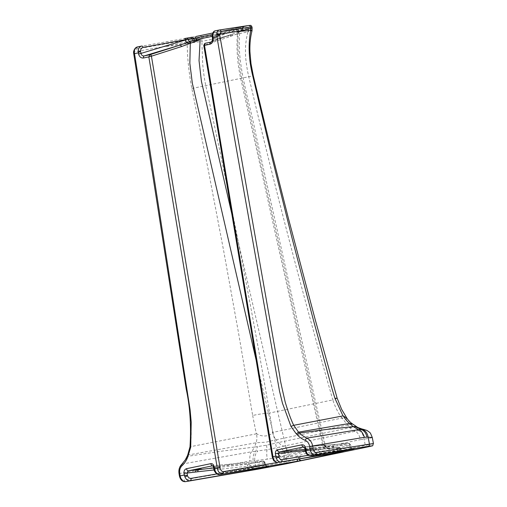<?xml version="1.0" encoding="UTF-8"?>
<svg xmlns="http://www.w3.org/2000/svg" width="507" height="507" viewBox="0 0 507 507"><rect width="100%" height="100%" fill="white"/><g stroke="black" fill="none" stroke-linecap="round" stroke-linejoin="round"><path stroke-width="0.38" stroke-dasharray="2.54 1.9" d="M212.243 36.719L212.427 36.346C212.528 34.248 213.06 33.063 214.036 32.803L214.024 32.702A1.736 1.546 81.3 0 1 215.222 30.845L215.329 30.826A1.851 1.648 -98.7 0 0 214.036 32.803M212.218 36.155L212.218 36.155A1.851 0.406 -179.2 0 0 212.427 36.346L212.439 38.595M141.478 46.112L141.821 46.042M133.633 53.096L134.38 51.828C134.792 50.199 135.68 49.236 137.036 48.932L201.621 37.379L247.948 27.79C252.245 26.884 253.082 26.63 250.445 27.023M134.216 51.784C133.379 51.942 133.398 52.164 134.285 52.455L157.677 199.986L187.996 396.842C191.12 412.901 191.982 429.505 190.588 446.654L188.211 454.975L256.187 442.763L265.998 442.174L275.954 439.689L278.514 442.491L266.568 445.19L254.495 447.047L251.802 451.75L257.93 450.888C255.547 453.214 254.489 456.471 254.755 460.66L267.208 459.196C274.205 458.075 280.346 456.801 285.637 455.375C284.37 451.129 282.234 448.397 279.23 447.18L267.081 449.696L257.93 450.888M248.481 25.534C250.737 25.192 250.059 25.407 246.44 26.168L200.113 35.756L137.828 46.866A1.851 1.166 -99.9 0 0 137.036 48.932M219.626 474.584A2.104 1.667 80.6 0 1 217.858 472.993C216.584 473.082 215.5 472.207 214.613 470.376L214.284 470.724M214.005 469.881L214.613 470.376L213.77 466.725L212.667 465.781L262.93 461.085A1.255 0.989 84.7 0 1 264.084 462.023L265.338 465.141L267.328 466.706M267.024 466.909L264.825 464.982L264.122 463.233L251.428 465.863L247.479 466.206A1.87 1.28 83.6 0 1 248.43 464.095L263.114 461.066A1.255 1.128 86.9 0 1 263.247 461.053L212.712 465.768M185.676 481.631A2.022 1.388 80.2 0 1 184.047 479.914C182.045 479.952 180.72 478.659 180.074 476.041L179.662 473.519C179.034 469.659 179.953 466.446 182.431 463.88L186.272 458.86L188.211 454.975L187.653 455.242M182 464.051L251.802 451.75C250.319 452.485 249.653 455.584 249.818 461.04L253.139 460.705C252.746 456.68 253.639 453.492 255.82 451.141L257.531 446.61M248.246 469.862L248.31 468.493L264.825 464.982C266.131 464.989 266.302 465.046 265.338 465.141C266.302 465.046 266.131 464.989 264.825 464.982M252.974 469.083L251.428 465.863L248.544 464.082A1.87 1.084 -97.1 0 0 247.777 466.098M213.27 466.694L264.717 461.997L263.247 461.053A1.255 1.128 86.9 0 1 264.388 461.934C264.908 461.896 264.819 462.333 264.122 463.233C264.179 461.782 263.843 461.059 263.114 461.066L262.93 461.085M200.113 35.756A1.851 1.179 -101.7 0 1 201.621 37.379L201.78 38.202C196.862 38.995 191.938 40.161 186.988 41.713L187.216 43.513C187.292 57.266 188.826 72.267 191.83 88.51L208.282 170.073L223.847 251.789L238.645 333.6L252.67 415.48C258.063 414.295 263.71 413.465 269.616 412.99C250.959 303.427 229.665 194.263 205.734 85.506L204.841 80.93C203.478 72.52 202.724 65.733 202.572 60.567L201.78 38.202A6.692 4.259 -94.4 0 1 201.628 41.454L247.98 31.827C246.231 38.006 245.401 44.629 245.489 51.682C245.413 56.892 246.168 63.686 247.733 72.051L248.747 76.601C274.192 185.049 302.216 292.818 332.814 399.903C337.605 398.166 338.327 397.678 334.988 398.439M186.709 41.808L165.624 46.562L201.628 41.454M187.457 38.164A1.851 1.122 -100 0 0 186.703 40.218L186.988 41.713A6.692 4.024 -113.4 0 0 187.805 43.513M330.095 449.386A1.255 1.008 -95.5 0 0 328.986 448.334L326.616 447.332L323.726 444.854C325.374 447.085 327.104 448.556 328.916 449.265L340.286 448.403A1.255 1.008 -95.5 0 0 339.164 447.351L317.889 449.779L319.359 451.426L298.902 457.631L297.21 457.96L296.703 457.428A1.255 0.925 -96.3 0 1 297.336 456.008L317.889 449.779L307.838 450.761L285.796 457.276A1.255 0.925 -96.3 0 0 285.156 458.689L283.825 458.601C281.791 457.935 279.858 456.509 278.039 454.316C280.092 455.818 282.247 456.801 284.503 457.27L297.336 456.008L298.902 457.631L299.124 458.784L297.432 459.101A2.104 1.553 80.4 0 1 297.463 459.317A2.079 1.527 -99.6 0 0 297.438 459.133L298.819 459.095M296.703 457.428L285.156 458.689M277.012 462.561L297.432 459.101L297.21 457.96M256.073 442.998L254.495 447.047M356.294 426.476L349.906 427.718L341.952 418.06L272.582 432.42L272.627 431.863C270.199 437.535 259.508 436.73 256.168 433.168L256.504 433.808C257.106 436.869 256.998 439.854 256.187 442.763M272.582 432.42C273.203 435.177 274.325 437.598 275.954 439.689M343.378 451.775C342.89 452.13 342.168 451.579 341.211 450.108L340.964 450.121C340.812 450.546 341.268 451.186 342.339 452.048L340.761 450.165L299.187 459.038M256.593 362.106L278.039 454.316L283.527 453.543L284.503 457.27L283.825 458.601M290.676 455.977A4.246 2.706 -106.9 0 1 287.152 452.523L304.536 447.237L325.107 444.924L326.603 447.326L328.986 448.334A1.255 1.008 -95.5 0 0 328.973 448.334L307.838 450.761C306.298 450.698 305.195 449.525 304.536 447.237M283.527 453.543L287.152 452.523L232.466 216.774M266.568 445.19L267.081 449.696C266.574 451.572 266.619 454.741 267.208 459.196M363.696 429.423L355.058 431.324C352.561 430.075 352.663 430.361 349.912 427.724L278.527 442.503C281.138 445.171 281.043 444.88 283.394 446.16L279.23 447.18M286.005 463.848A2.022 1.287 78.3 0 0 286.842 461.662L285.637 455.375L289.066 454.411C287.494 449.398 285.606 446.648 283.394 446.16L355.058 431.324C357.258 431.818 359.095 434.575 360.578 439.607L364.096 439.132C369.4 438.365 372.125 437.801 372.271 437.446C371.175 433.092 368.418 430.487 364.007 429.632L356.218 426.634M272.627 431.863L269.616 412.99L332.814 399.903C334.854 406.215 337.751 412.115 341.484 417.61L341.952 418.06M252.67 415.48L256.168 433.168M265.338 465.141L217.858 472.993M254.482 447.073L223.346 450.913L187.07 456.408M256.504 433.808L190.588 446.654C189.776 446.749 189.821 446.921 190.721 447.161M145.978 49.794L160.256 47.259L134.38 51.828L133.715 51.194M165.58 46.384L160.263 47.297M213.574 467.993L248.43 464.095M310.246 455.78A2.104 1.774 80.9 0 1 308.535 454.044C307.394 454.088 306.462 453.163 305.74 451.274L305.265 448.486L303.687 446.94L309.815 446.452L306.843 447.111L311.621 446.306A1.87 1.572 -94.5 0 0 311.475 446.325L309.815 446.452M305.487 451.598L305.487 451.598A2.104 0.412 -18.8 0 1 305.74 451.274L305.303 450.85M214.024 32.702L243.005 27.967C242.828 29.596 242.112 30.604 240.85 31.003L210.652 42.157C212.04 41.726 212.706 40.528 212.655 38.57L227.7 33.006M204.923 43.355A1.736 1.464 -109.3 0 0 204.055 45.275L204.505 45.364M278.064 462.511C276.86 462.631 276.011 462.08 275.51 460.857C274.078 460.464 273.127 459.127 272.646 456.858L204.15 45.262A1.736 1.388 71.5 0 1 204.942 43.349M210.944 42.075L233.41 33.766L212.059 40.959L231.369 34.495A1.736 1.388 -108.5 0 0 231.243 34.527A1.736 1.388 -108.5 0 0 230.432 36.453L204.055 45.275M342.96 451.838A2.104 1.692 80.7 0 1 340.958 450.089L275.51 460.857A2.022 1.584 -80.9 0 0 276.771 462.53L276.778 462.53M338.34 451.331L337.504 449.937L333.676 450.989L332.782 447.801A1.255 0.938 84.2 0 1 333.517 446.471L337.003 448.15L337.504 449.937L350.85 447.269C351.193 448.505 351.909 449.075 352.986 448.98M305.258 450.596L333.226 447.687A1.255 0.754 -97 0 1 333.777 446.439L348.277 443.429A1.87 1.572 85.5 0 1 350.115 444.956L350.85 447.269L350.261 447.294C350.787 448.632 351.522 449.272 352.46 449.221M333.593 452.092L333.676 450.989L308.212 455.286M304.897 448.486L350.559 444.797L351.332 447.244C351.668 448.251 352.466 448.796 353.734 448.879M350.261 447.294L348.347 443.422A1.87 1.692 87.3 0 1 350.299 444.88L349.697 445.52L337.003 448.15L333.226 447.687M350.559 444.797L348.556 443.397L311.615 446.306A1.87 1.572 -94.5 0 1 313.313 447.852M243.005 27.967L242.492 28.335L243.005 27.967A1.736 1.559 81.4 0 1 244.241 26.415L243.29 26.681A1.736 1.103 78.3 0 0 243.265 26.681L243.265 26.681A1.736 1.103 78.3 0 0 242.492 28.335L212.363 34.571M241.497 29.767A1.736 1.084 75.2 0 1 240.85 31.003L240.667 31.028A1.736 1.73 -47.2 0 0 239.767 32.454L240.698 31.035C239.412 31.136 238.429 32.423 239.615 32.315L238.62 32.011L241.497 29.767L242.492 28.335M239.615 32.315A1.736 1.692 89.9 0 1 240.698 31.035A1.736 1.071 73.8 0 0 241.25 29.843M230.432 36.453L236.706 34.032A1.736 1.382 -113.8 0 1 237.162 32.283A3.467 3.067 -110.3 0 0 238.423 29.045L238.746 28.924A1.736 1.546 81.3 0 1 239.957 27.067L215.247 30.838M238.543 31.713A1.736 1.382 -113.6 0 0 238.182 33.386L239.767 32.454C236.509 64.091 248.918 99.087 255.839 134.349L325.107 444.924M236.706 34.032L238.182 33.386C237.016 51.004 239.133 66.848 243.309 84.903L323.726 444.854L324.873 444.988C325.298 446.673 326.388 447.757 328.143 448.232L328.263 448.258M240.667 31.028A3.467 3.067 -110.3 0 0 242.124 28.17A1.736 1.553 81.4 0 1 243.354 26.548L239.957 27.067M248.424 31.764A6.692 4.233 71 0 0 248.1 28.614L247.98 31.827L252.017 30.794M250.731 28.519C253.272 27.454 252.397 27.486 248.1 28.614L247.948 27.79A1.851 1.179 -101.7 0 0 246.44 26.168M342.935 451.838A2.079 1.667 -99.3 0 1 340.964 450.121L340.964 450.121A2.079 1.667 -99.3 0 0 342.986 451.832M339.164 447.351L328.973 448.334L339.177 447.351L340.989 448.91L340.546 449.012L339.164 447.351M340.742 448.949L340.958 450.102L340.286 448.403M347.352 424.91L351.725 424.543L352.606 423.991M347.168 418.636L346.021 419.251L341.484 417.61M238.62 32.011L237.682 31.269C236.034 47.861 237.377 65.048 241.693 82.831L322.648 445.171A4.246 2.693 83.5 0 0 325.722 448.72M358.88 430.697C361.668 431.951 363.405 434.765 364.096 439.132L365.3 445.419A2.022 1.287 -101.7 0 1 364.438 447.611M238.423 29.045L227.744 32.993M305.049 449.36L333.517 446.471M348.277 443.429L311.475 446.325M311.659 447.985A1.87 1.572 -94.5 0 0 309.828 446.452L303.813 446.921M257.727 469.209A2.022 1.388 80.2 0 1 256.06 467.498L184.047 479.914M369.432 444.031C375.833 443.029 374.451 443.492 365.3 445.419L286.842 461.662L256.06 467.498L254.755 460.66L253.139 460.705M179.434 476.079L180.074 476.041M179.022 473.557L249.818 461.04M216.876 473.912L248.31 468.493L247.479 466.206L214.024 469.945M191.83 88.51L252.746 75.898M272.646 456.858L272.246 456.87M244.241 26.415L243.354 26.548M238.588 33.126A1.736 1.47 -110.5 0 1 239.019 31.535A3.467 3.074 -107 0 0 240.065 28.646A1.736 1.546 81.3 0 1 241.288 26.865M328.143 448.232L328.916 449.265M341.211 450.108L340.761 450.165L340.546 449.012L319.359 451.426M241.059 30.933C242.409 30.274 243.113 29.286 243.176 27.98C243.664 26.738 244.057 26.231 244.361 26.44L212.845 32.98L243.29 26.681M237.701 31.073L212.218 36.346M247.885 28.677L202.001 38.171M289.066 454.411L360.578 439.607M276.062 439.81L347.46 425.031M350.85 447.269L308.535 454.044M268.33 466.554C267.138 466.497 266.346 466.003 265.953 465.065L264.717 461.997"/><path stroke-width="0.76" d="M212.851 35.864A1.851 0.406 -179.2 0 0 212.218 36.155C212.528 32.828 213.536 31.054 215.247 30.838L215.329 30.826C213.77 31.282 212.94 32.961 212.851 35.864L213.048 37.385L212.427 36.346M212.218 36.155L212.439 38.595L213.162 38.532C213.27 41.625 212.173 43.532 209.866 44.248L204.505 45.364L272.956 456.68C273.558 459.906 274.984 461.858 277.228 462.523L277.754 462.542M143.132 47.481C141.453 47.892 140.585 49.141 140.515 51.232A1.851 0.463 178.7 0 0 138.227 51.315C138.265 48.419 139.431 46.669 141.707 46.067L141.783 46.048A1.736 1.065 80 0 1 141.795 46.048A1.736 1.065 80 0 1 143.107 47.379L143.132 47.481A1.851 1.134 -100 0 0 141.738 46.061A1.851 1.134 -100 0 0 141.707 46.067L141.738 46.061M221.863 473.988A2.022 1.451 -83.3 0 0 223.194 471.687L222.636 473.982L221.863 473.988C219.43 473.354 217.909 471.428 217.288 468.202L148.836 56.885L143.475 57.994C141.092 58.248 139.45 56.911 138.557 53.976L141.016 53.4L140.515 51.232L138.297 52.861L138.227 51.315M138.557 53.976L138.297 52.861L134.463 53.653L133.633 53.096L133.582 52.044L134.216 51.784L149.508 147.968L190.081 409.719L191.215 422.09L190.721 447.161C189.821 446.921 189.776 446.749 190.588 446.654M134.33 50.903L133.715 51.194C134.57 48.558 135.908 47.126 137.72 46.891L137.828 46.866C135.667 47.715 134.501 49.059 134.33 50.903L134.216 51.784M216.876 34.672L216.907 33.811C216.92 31.998 217.68 30.737 219.208 30.021A1.851 1.629 81.2 0 1 219.271 30.008L219.271 30.008A1.851 1.629 81.2 0 1 221.147 31.516L219.683 34.774L216.882 36.593L216.876 34.672L219.683 34.774L280.073 377.778C279.744 377.772 281.448 385.859 285.194 402.045C288.249 412.216 291.088 419.967 293.718 425.303L298.515 432.141L296.291 433.903L290.98 426.406L282.456 403.198L279.534 391.201L234.513 138.24L216.882 36.593L213.048 37.385L213.162 38.532M253.304 75.701L272.417 155.148L288.369 218.206L315.246 319.778L337.123 398.096L334.988 398.439L331.939 388.508L312.927 318.225L291.95 237.688L271.847 156.917L252.746 75.898L253.304 75.701L251.003 63.711L249.951 52.006C249.659 44.356 250.35 37.29 252.017 30.794L250.997 30.433A6.692 5.9 -121.8 0 0 250.731 28.519L250.445 27.023L251.947 26.858C250.68 24.868 251.326 25.394 248.544 25.521L219.125 30.033L248.481 25.534A1.851 1.654 81.4 0 1 250.445 27.023L221.147 31.516M214.005 469.881L214.284 470.724L215.044 470.642L214.613 468.753L214.005 469.875L213.27 466.694L214.055 466.332L214.613 468.753L220.032 467.752C220.532 470.014 221.584 471.326 223.194 471.687L277.012 462.561M298.819 459.095L300.987 460.603L219.848 474.558A2.104 1.667 80.6 0 1 219.797 474.571L219.797 474.571A2.104 1.667 80.6 0 1 219.626 474.584M267.227 466.725L219.848 474.558C217.921 474.691 216.318 473.386 215.044 470.642M190.721 447.161L187.596 457.447C186.221 460.762 184.377 463.512 182.051 465.711C180.099 467.587 179.326 470.141 179.732 473.373L180.143 475.889L184.263 475.04L184.009 473.449C183.794 470.914 184.624 469.33 186.5 468.696L210.83 463.658A2.313 1.47 78.3 0 0 212.667 465.781L188.338 470.813L187.026 472.961L187.482 475.756A2.104 0.33 158.4 0 1 184.884 476.789C186.12 479.597 187.831 480.909 190.03 480.731L185.784 481.612A2.022 1.388 80.2 0 1 185.746 481.618L185.746 481.618A2.022 1.388 80.2 0 1 185.676 481.631M212.744 465.768L213.27 466.694M186.5 468.696A2.313 1.47 78.3 0 0 188.338 470.813L200.29 469.165C202.984 468.956 200.107 469.406 198.82 469.647L213.574 467.993M184.884 476.789L184.263 475.04L187.482 475.756C188.331 477.619 189.517 478.488 191.05 478.367A2.104 1.445 80.2 0 1 190.03 480.731L247.296 470.864L248.246 469.862M179.732 473.373L179.022 473.557L179.434 476.079L180.143 475.889C180.891 479.654 182.773 481.561 185.784 481.612L257.797 469.203L285.948 463.861A2.022 1.287 78.3 0 0 285.98 463.854A2.022 1.287 78.3 0 0 286.005 463.848M182.051 465.711C181.569 464.672 181.696 464.063 182.431 463.88M188.179 456.281C187.438 455.539 187.451 455.109 188.211 454.975M143.475 57.994A2.022 1.287 -101.7 0 1 144.254 55.903L149.838 54.743A1.736 1.179 72.8 0 1 151.422 56.176L220.032 467.752M184.421 38.564L186.728 38.158A1.736 1.058 80 0 1 186.753 38.152L184.421 38.564A1.736 1.065 80 0 1 184.447 38.557A1.736 1.065 80 0 1 185.752 39.895L141.016 53.4C141.472 55.276 142.549 56.112 144.254 55.903L179.782 45.174L189.789 41.726L195.746 40.338C194.72 40.414 193.877 39.73 193.211 38.279L143.107 47.379M151.422 56.176L148.836 56.885L149.857 54.737A1.736 1.274 72.3 0 1 151.536 56.157L181.462 46.587A1.736 1.274 -107.7 0 0 179.782 45.174L149.857 54.737M267.328 466.706C269.242 466.389 269.141 466.459 267.024 466.909L247.296 470.864M254.267 469.545L252.974 469.083M267.024 466.909L266.422 466.858M214.284 470.724C215.817 473.601 217.655 474.882 219.797 474.571L268.266 466.56M186.728 38.158L190.417 37.512A1.736 1.046 80 0 1 190.417 37.512L191.988 37.233A1.736 1.039 80 0 1 192.007 37.226L192.007 37.226A1.736 1.039 80 0 1 193.211 38.279L195.429 38.076A1.736 1.103 -101.7 0 1 196.203 36.428L196.203 36.428A1.736 1.103 -101.7 0 1 196.228 36.422L212.845 32.98L196.228 36.422M195.41 41.606L198.376 40.154L195.746 40.338A1.736 1.128 -98.5 0 0 196.494 39.083L196.741 39.058C197.901 38.925 198.579 39.324 198.782 40.256L194.156 41.897A1.736 0.406 -97.8 0 0 193.718 40.75A3.467 2.148 -106.8 0 1 191.646 38.621A1.736 1.046 80 0 0 190.417 37.512L192.007 37.226M196.741 39.058A1.736 1.134 -97 0 1 196.032 40.281L196.253 41.289M212.363 34.571L195.429 38.076L196.494 39.083M194.156 41.897L190.296 43.298A1.736 1.268 -112.2 0 0 189.124 41.948M256.593 362.106L192.33 83.224L189.846 63.343L190.296 43.298L181.462 46.587M185.201 40.059A3.467 2.148 -106.8 0 0 187.311 42.601A1.736 1.268 -112.4 0 1 188.61 43.989M297.463 459.317A2.079 1.527 -99.6 0 1 296.329 461.49L296.329 461.49A2.079 1.527 -99.6 0 0 297.463 459.317A2.104 1.553 80.4 0 1 296.31 461.497M299.124 458.784C299.384 459.982 300.005 460.59 300.987 460.603L341.972 451.997M198.782 40.256L200.208 38.836L199.029 60.555L201.418 81.31L232.466 216.774M195.639 471.998A1.87 1.28 -96.4 0 1 196.583 469.894L198.82 469.647A1.87 1.28 -96.4 0 0 197.869 471.751L184.009 473.449M316.216 452.555L373.431 443.53L372.271 437.446L370.623 433.593C370.503 432.997 369.248 431.932 366.859 430.411L363.671 429.423C360.008 428.529 357.549 427.547 356.294 426.476L352.606 423.991L349.602 423.421L298.515 432.141L301.576 434.993L306.672 438.162C309.948 439.537 311.932 442.148 312.629 445.995L313.06 448.511C313.668 451.141 314.72 452.485 316.216 452.555A2.022 1.705 80.9 0 1 314.923 454.88L310.671 455.761A2.104 1.774 80.9 0 1 310.607 455.768C307.958 455.628 306.729 454.83 305.487 451.598L304.897 448.486L303.687 446.94L279.357 451.971L278.565 453.309L278.951 457.061A2.104 0.482 162.3 0 1 276.207 457.979C277.285 460.762 278.831 462.08 280.853 461.934L343.011 451.826A2.104 1.692 80.7 0 1 342.96 451.838L276.771 462.53A2.022 1.584 -80.9 0 0 276.784 462.53A2.022 1.584 -80.9 0 0 277.228 462.523M276.784 462.53L274.205 461.078C273.862 461.199 273.21 459.798 272.246 456.87L275.631 456.123L278.951 457.061C279.636 458.93 280.663 459.811 282.025 459.71A2.104 1.578 80.4 0 1 280.853 461.934L332.503 453.214L333.593 452.092M305.258 450.596L275.371 453.638L276.207 457.979M305.049 449.36L279.357 451.971A2.313 1.47 -101.7 0 1 277.519 449.855L301.849 444.816C303.807 444.658 305.094 445.805 305.708 448.258L305.981 449.842L310.1 448.987L309.669 446.471C309.017 443.295 307.476 441.217 305.043 440.247C302.172 439.132 299.561 437.3 297.21 434.759L296.291 433.903M303.87 446.921L303.687 446.94A2.313 1.47 -101.7 0 1 301.849 444.816M305.74 451.274C305.062 451.021 305.138 450.546 305.981 449.842L306.298 451.655A2.104 0.412 -18.8 0 1 305.487 451.598M352.866 448.999L310.607 455.768A2.104 1.774 80.9 0 1 310.246 455.78M353.664 448.879L310.671 455.761C308.864 455.856 307.407 454.487 306.298 451.655M257.797 469.203A2.022 1.388 80.2 0 1 257.759 469.209L285.98 463.854L364.438 447.611A2.022 1.287 -101.7 0 1 364.406 447.618C372.778 445.856 374.027 445.438 368.139 446.356L314.923 454.88C312.445 454.716 310.842 452.757 310.1 448.987L313.06 448.511M297.21 434.759L299.434 432.997L327.763 429.296L353.259 426.628L358.481 429.67L306.672 438.162L305.043 440.247M204.961 43.342L205.069 43.31A1.736 1.464 -109.3 0 0 204.923 43.355L204.961 43.342A1.736 1.388 71.5 0 1 204.961 43.342A1.736 1.388 71.5 0 1 205.082 43.304L210.652 42.157A2.022 1.287 78.3 0 0 209.866 44.248M211.172 41.961L210.931 42.075C212.065 41.422 212.566 40.262 212.439 38.595M205.069 43.31L204.505 45.364L204.055 45.275M204.923 43.355L203.757 45.338L272.246 456.87M352.986 448.98C354.627 448.72 354.45 448.796 352.46 449.221L332.503 453.214M351.845 449.164L352.46 449.221M338.34 451.331L339.703 451.864M252.746 75.898C248.747 59.864 248.075 44.686 250.718 30.363L250.578 28.582L252.125 27.796L252.023 30.794M250.997 30.433L238.734 31.428L250.578 28.582M343.011 451.826L341.946 452.003M343.328 451.775L342.935 451.838A2.079 1.667 -99.3 0 0 342.986 451.832L342.986 451.832M353.259 426.628L349.779 423.599M353.24 426.609L356.218 426.634M349.602 423.421C347.01 421.241 344.887 418.719 343.233 415.854L347.168 418.636C348.879 420.981 350.692 422.768 352.606 423.991M354.906 426.45L360.984 429.372C364.216 430.601 366.2 433.193 366.922 437.148L364.457 437.307C362.486 432.224 360.49 429.683 358.481 429.67L362.08 429.328C365.439 430.462 367.455 433.086 368.133 437.192L369.432 444.031A2.022 1.705 80.9 0 1 368.139 446.356M372.271 437.446L366.922 437.148M362.08 429.328L364.007 429.632M342.707 415.252L334.988 398.439M282.025 459.71L308.212 455.286M290.98 426.406L293.718 425.303L343.233 415.854M216.907 33.811L219.696 34.165L238.696 31.238M235.584 31.707L226.806 33.063M210.83 463.658C212.395 463.512 213.466 464.399 214.055 466.332M179.434 476.079C180.543 480.123 182.647 481.973 185.746 481.618L257.759 469.209A2.022 1.388 80.2 0 1 257.727 469.209M187.596 457.447C186.855 456.706 186.868 456.275 187.628 456.142M133.633 53.096L186.177 388.964C190.062 406.766 191.329 426.051 189.992 446.832L187.653 455.242L185.359 459.798L182 464.051C179.484 466.497 178.496 469.666 179.022 473.557M190.417 37.512L186.753 38.152A1.736 1.058 80 0 1 188.034 39.419A3.467 2.148 -104.8 0 0 189.789 41.726A1.736 1.172 -108 0 1 190.803 43.019M214.024 469.945L197.869 471.751M191.05 478.367L216.876 473.912M275.371 453.638C275.301 451.604 276.017 450.343 277.519 449.855M304.897 448.486L305.708 448.258M285.948 463.861L364.406 447.618M364.457 437.307L309.669 446.471M212.218 36.346L200.208 38.836M215.329 30.826L219.043 30.052M137.828 46.866L141.478 46.112M133.715 51.194L133.582 52.05M364.438 447.611C375.408 444.709 371.72 447.206 373.431 443.53M337.123 398.096L341.585 409.25L347.168 418.636M251.947 26.858L252.125 27.796M137.714 46.891L141.592 46.086M215.247 30.838L219.125 30.033"/></g></svg>
